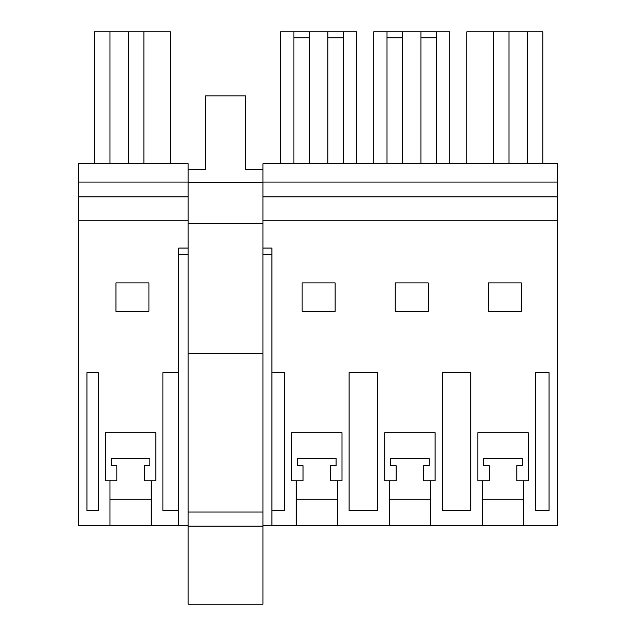 <?xml version="1.0" encoding="UTF-8"?>
<svg xmlns="http://www.w3.org/2000/svg" width="636" height="636" viewBox="0 0 636 636"><rect width="100%" height="100%" fill="white"/><g stroke="black" fill="none" stroke-linecap="round" stroke-linejoin="round"><path stroke-width="0.95" d="M178.803 254.209L178.803 248.064L188.153 248.064L188.153 163.762L78.459 163.762L78.459 525.726L178.803 525.726L178.803 254.209L188.153 254.209L188.153 525.726L178.803 525.726M262.922 525.726L557.541 525.726L557.541 163.762L262.922 163.762L262.922 196.882M188.153 220.271L78.459 220.271M151.217 525.726L151.217 499.149L109.98 499.149L109.98 525.726M178.803 372.664L162.896 372.664L162.896 510.605L178.803 510.605M86.933 372.664L98.302 372.664L98.302 510.605L86.933 510.605L86.933 372.664M148.927 311.298L115.935 311.298L115.935 282.925L148.927 282.925L148.927 311.298M188.153 196.882L78.459 196.882M188.153 182.087L78.459 182.087M188.153 248.064L188.153 254.209M143.887 163.762L143.887 31.8L170.464 31.8L170.464 163.762M128.313 163.762L128.313 31.8L143.887 31.8M128.313 31.8L109.98 31.8L109.98 163.762M94.406 163.762L94.406 31.8L109.98 31.8M262.922 353.688L262.922 248.064M271.906 525.726L271.906 248.064L262.93 248.064M271.906 372.664L284.515 372.664L284.515 510.605L271.906 510.605M337.43 525.726L337.43 499.149L296.193 499.149L296.193 525.726M430.532 525.726L430.532 499.149L389.296 499.149L389.296 525.726M523.635 525.726L523.635 499.149L482.398 499.149L482.398 525.726M262.93 220.271L557.541 220.271M442.211 510.605L470.72 510.605L470.72 372.664L442.211 372.664L442.211 510.605M335.14 311.298L335.14 282.925L302.148 282.925L302.148 311.298L335.14 311.298M535.313 372.664L549.067 372.664L549.067 510.605L535.313 510.605L535.313 372.664M521.345 282.925L488.353 282.925L488.353 311.298L521.345 311.298L521.345 282.925M428.243 311.298L428.243 282.925L395.25 282.925L395.25 311.298L428.243 311.298M365.008 372.664L377.617 372.664L377.617 510.605L349.108 510.605L349.108 372.664L365.008 372.664M271.906 254.209L262.922 254.209M151.217 499.149L151.217 480.824L144.372 480.824L144.372 465.703L144.372 480.824L155.804 480.824L155.804 432.719L105.401 432.719L105.401 480.824L116.825 480.824L116.825 465.703L116.825 480.824L109.98 480.824L109.98 499.149M262.93 196.882L557.541 196.882M262.922 182.087L557.541 182.087M436.487 31.8L436.487 37.763L420.913 37.763L420.913 31.8L449.771 31.8L449.771 163.762M436.487 37.763L436.487 163.762M420.913 37.763L420.913 163.762M420.913 31.8L402.58 31.8L402.58 163.762M402.58 37.763L387.006 37.763L387.006 163.762M373.714 163.762L373.714 31.8L387.006 31.8L387.006 37.763M542.882 163.762L542.882 31.8L508.975 31.8L508.975 163.762M527.3 163.762L527.3 31.8M493.393 163.762L493.393 31.8L508.975 31.8M493.393 31.8L466.816 31.8L466.816 163.762M356.669 163.762L356.669 31.8L343.384 31.8L343.384 37.763L327.802 37.763L327.802 163.762M343.384 37.763L343.384 163.762L343.384 37.763M309.478 31.8L309.478 37.763L293.896 37.763L293.896 31.8L327.802 31.8L327.802 37.763M309.478 37.763L309.478 163.762M293.896 37.763L293.896 163.762M293.896 31.8L280.611 31.8L280.611 163.762M337.43 499.149L337.43 480.824L330.577 480.824L330.577 465.703L330.577 480.824L342.009 480.824L342.009 432.719L291.606 432.719L291.606 480.824L303.038 480.824L303.038 465.703L303.038 480.824L296.193 480.824L296.193 499.149M430.532 499.149L430.532 480.824L423.687 480.824L423.687 465.703L423.687 480.824L435.111 480.824L435.111 432.719L384.708 432.719L384.708 480.824L396.141 480.824L396.141 465.703L396.141 480.824L389.296 480.824L389.296 499.149M523.635 499.149L523.635 480.824L516.79 480.824L516.79 465.703L516.79 480.824L528.214 480.824L528.214 432.719L477.819 432.719L477.819 480.824L489.243 480.824L489.243 465.703L489.243 480.824L482.398 480.824L482.398 499.149M429.181 458.373L390.639 458.373L390.639 465.703L396.141 465.703L390.639 465.703L390.639 458.373L429.181 458.373L429.181 465.703L429.181 458.373M336.078 458.373L297.537 458.373L297.537 465.703L303.038 465.703L297.537 465.703L297.537 458.373L336.078 458.373L336.078 465.703L336.078 458.373M149.873 458.373L111.332 458.373L111.332 465.703L116.825 465.703L111.332 465.703L111.332 458.373L149.873 458.373L149.873 465.703L149.873 458.373M522.283 458.373L483.75 458.373L483.75 465.703L489.243 465.703L483.75 465.703L483.75 458.373L522.283 458.373L522.283 465.703L522.283 458.373M144.372 465.703L149.873 465.703L144.372 465.703M387.006 31.8L402.58 31.8M327.802 31.8L343.384 31.8M330.577 465.703L336.078 465.703L330.577 465.703M423.687 465.703L429.181 465.703L423.687 465.703M516.79 465.703L522.283 465.703L516.79 465.703M188.153 604.2L262.93 604.2L262.93 526.147L188.153 526.147L188.153 604.2M262.93 526.147L262.93 512.012L188.153 512.012L188.153 526.147M262.93 512.012L262.93 353.688L188.153 353.688L188.153 512.012M262.922 169.224L245.52 169.224L245.52 95.917L205.563 95.917L205.563 169.224L188.153 169.224L188.153 353.688M262.93 254.209L262.93 223.578L188.153 223.578M262.93 182.445L262.93 223.578M188.153 182.445L262.922 182.445"/></g></svg>
